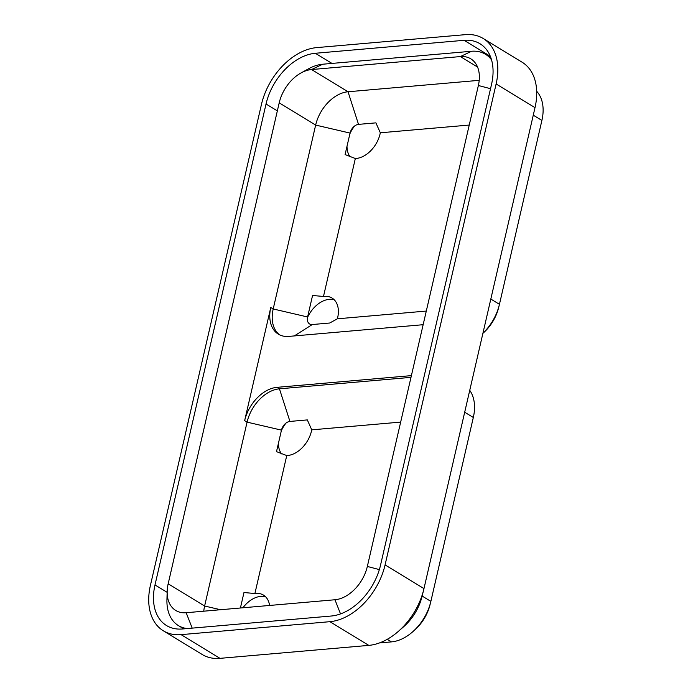 <?xml version="1.0" encoding="UTF-8"?>
<svg xmlns="http://www.w3.org/2000/svg" width="693" height="693" viewBox="0 0 693 693"><rect width="100%" height="100%" fill="white"/><g stroke="black" fill="none" stroke-linecap="round" stroke-linejoin="round"><path stroke-width="1.04" d="M410.992 377.356L279.444 388.816L277.009 387.335A33.81 22.713 -58.6 0 0 244.646 420.642L270.772 307.484A33.81 22.713 121.4 0 0 278.352 334.165A33.81 22.713 121.4 0 0 288.764 336.408L423.146 324.705M277.009 387.335L411.391 375.623M483.186 38.487L522.072 62.188A57.632 38.713 121.4 0 1 535.005 107.658L423.969 588.6L385.083 564.899L496.119 83.957A57.632 38.713 121.4 0 0 483.186 38.487A57.632 38.713 121.4 0 0 465.436 34.65L316.632 47.618A57.632 38.713 -58.6 0 0 261.46 104.4L150.424 585.342A57.632 38.713 121.4 0 0 163.349 630.812A57.632 38.713 121.4 0 0 181.098 634.649L329.911 621.682A57.632 38.713 -58.6 0 0 385.083 564.899M398.362 631.366A57.632 38.713 -58.6 0 0 423.666 589.864L421.898 596.942A41.112 27.616 121.4 0 1 403.854 626.55L398.362 631.366A57.632 38.713 -58.6 0 1 368.797 645.382L219.984 658.35A57.632 38.713 121.4 0 1 202.235 654.513L163.349 630.812M423.666 589.864A57.632 38.713 -58.6 0 0 423.969 588.6M154.998 584.944A51.49 34.581 121.4 0 0 166.554 625.562A51.49 34.581 121.4 0 0 182.406 628.984L331.219 616.025A51.49 34.581 -58.6 0 0 380.5 565.297L491.536 84.355A51.49 34.581 121.4 0 0 479.989 43.737A51.49 34.581 121.4 0 0 464.128 40.307L315.324 53.274A51.49 34.581 -58.6 0 0 266.034 104.002L154.998 584.944L167.143 592.342M301.048 72.93A33.81 22.713 -58.6 0 1 311.564 69.543L322.704 64.224A45.34 30.457 -58.6 0 0 308.602 68.772L301.048 72.93A33.81 22.713 -58.6 0 0 279.201 102.85L168.165 583.792L204.617 606.02A33.81 22.713 -58.6 0 0 203.777 611.183M340.523 613.911L334.97 599.757L186.166 612.725A33.81 22.713 121.4 0 1 175.753 610.472A33.81 22.713 121.4 0 1 167.169 591.346L166.935 599.956A45.34 30.457 -58.6 0 0 178.439 625.614A45.34 30.457 -58.6 0 0 187.214 628.568M491.554 59.893A45.34 30.457 -58.6 0 0 485.481 54.279A45.34 30.457 -58.6 0 0 471.517 51.265L322.704 64.224M167.169 591.346A33.81 22.713 121.4 0 1 168.165 583.792M479.218 80.336L348.025 91.762A33.81 22.713 -58.6 0 0 315.653 125.078L273.198 308.965A33.81 22.713 -58.6 0 0 279.608 334.84M240.41 607.995L243.979 592.524L254.903 593.529L286.755 455.561A24.974 16.779 -58.6 0 0 311.746 429.851L307.328 419.915L289.934 421.431L279.444 388.816A33.81 22.713 -58.6 0 0 247.072 422.132L204.617 606.02L220.547 609.727M426.299 311.062L337.378 318.806L329.703 323.016L312.3 324.532A8.836 5.934 121.4 0 1 307.597 316.978L312.56 295.478L323.484 296.474L355.336 158.515A24.974 16.779 -58.6 0 0 380.318 132.796L375.909 122.86L358.515 124.376L348.025 91.762L311.564 69.543L460.377 56.575A33.81 22.713 121.4 0 1 470.79 58.827A33.81 22.713 121.4 0 1 478.369 85.499L367.342 566.441L379.357 569.603M334.97 599.757A33.81 22.713 -58.6 0 0 367.342 566.441M347.011 146.249A24.974 16.779 -58.6 0 0 350.138 156.835M354.591 126.031A24.974 16.779 -58.6 0 0 349.904 133.74M536.677 91.277A41.112 27.616 121.4 0 1 541.9 120.435L499.445 304.322A41.112 27.616 121.4 0 1 499.229 305.223L498.57 307.857A34.962 23.484 121.4 0 1 483.22 333.038L482.908 333.316M307.484 317.559A24.974 16.779 121.4 0 1 334.286 299.826M499.229 305.223A41.112 27.616 121.4 0 1 482.926 333.229M355.336 158.515L345.088 154.582L350.052 133.082A8.836 5.934 121.4 0 1 358.515 124.376M337.378 318.806A24.974 16.779 -58.6 0 0 332.042 298.042A24.974 16.779 -58.6 0 0 323.484 296.474M278.43 443.303A24.974 16.779 -58.6 0 0 281.557 453.889M286.01 423.076A24.974 16.779 -58.6 0 0 281.323 430.795M469.741 390.341A41.112 27.616 121.4 0 1 473.319 417.489L430.864 601.377A41.112 27.616 121.4 0 1 430.648 602.278L429.989 604.911A34.962 23.484 121.4 0 1 414.639 630.084L412.604 631.877A41.112 27.616 121.4 0 1 391.51 641.883L387.274 639.301M242.94 607.778A24.974 16.779 121.4 0 1 265.705 596.881M430.648 602.278A41.112 27.616 121.4 0 1 412.604 631.877M379.469 642.931L391.51 641.883M286.755 455.561L276.507 451.637L281.471 430.136A8.836 5.934 121.4 0 1 289.934 421.431M269.594 605.448A24.974 16.779 -58.6 0 0 263.461 595.088A24.974 16.779 -58.6 0 0 254.903 593.529M311.746 429.851L400.667 422.098M380.318 132.796L469.248 125.052M535.005 107.658L496.119 83.957M219.984 658.35L181.098 634.649M368.797 645.382L329.911 621.682M266.034 104.002L277.347 110.889M315.324 53.274L331.973 63.418M464.128 40.307L490.297 56.263M307.597 316.978L273.198 308.965L270.772 307.484M279.201 102.85L315.653 125.078L350.052 133.082M281.471 430.136L247.072 422.132L244.646 420.642M471.517 51.265L460.377 56.575L477.564 67.048M478.369 85.499L490.531 88.704M192.212 628.135L186.166 612.725M541.9 120.435L533.264 115.177M499.445 304.322L490.817 299.064M473.319 417.489L464.691 412.231M430.864 601.377L422.124 596.049M312.3 324.532L294.3 335.932M178.439 625.614L183.784 628.872M485.481 54.279L490.783 57.51"/></g></svg>
